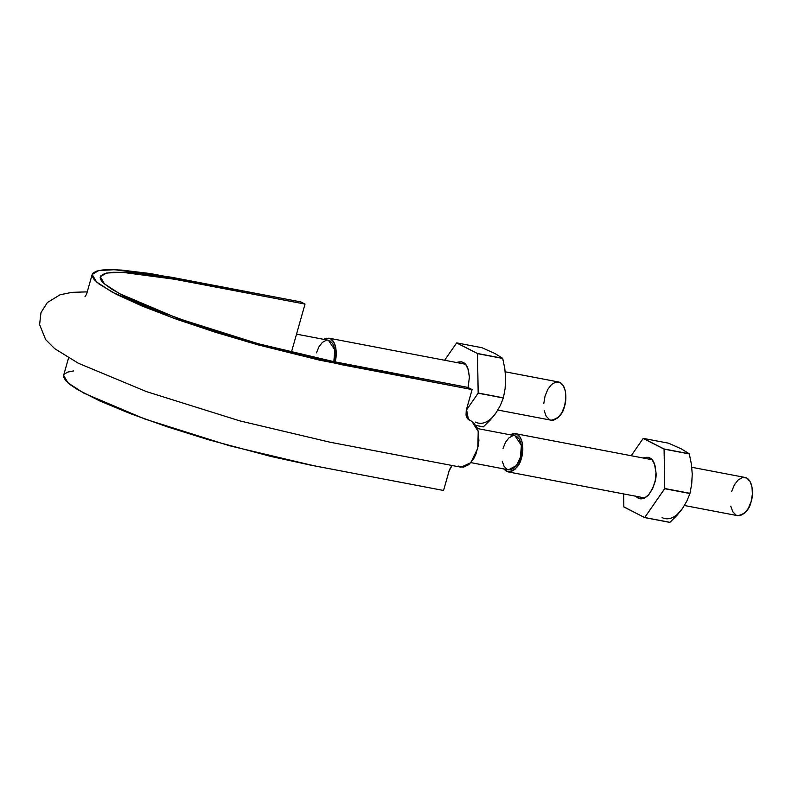 <?xml version="1.0" encoding="UTF-8"?>
<svg xmlns="http://www.w3.org/2000/svg" width="792" height="792" viewBox="0 0 792 792"><rect width="100%" height="100%" fill="white"/><g stroke="black" fill="none" stroke-linecap="round" stroke-linejoin="round"><path stroke-width="1.19" d="M63.637 375.319L63.598 376.992L65.667 380.566L70.419 384.823L77.745 389.694L99.703 400.93L130.135 413.553L166.993 426.72L207.89 439.58L270.834 456.43L309.89 464.973L443.55 490.476L449.519 469.577L451.697 465.934M458.172 466.072L463.36 467.25L468.874 464.617L473.804 458.489L475.804 454.42L478.398 445.173L478.893 440.352L478.2 431.373L477.012 427.621L473.26 422.255L467.32 418.602L466.033 415.067L466.25 410.404L472.101 389.585L467.864 387.407L319.107 358.796L271.052 347.213L246.074 340.322L197.713 325.304L155.311 309.86L123.067 295.525L111.88 289.248L104.316 283.764C100.495 280.368 99.337 277.695 100.841 275.745L105.059 273.408L113.048 272.27L124.73 272.369L139.709 273.705L167.587 277.913L305.029 304.088L300.792 301.91L150.232 273.537L121.78 270.092L110.781 269.617L102.227 270.003L96.218 271.23L92.832 273.27L92.149 276.091L94.218 279.665L98.96 283.932L116.097 294.188L142.54 306.227L176.448 319.226L215.662 332.343L257.558 344.728L319.443 360.132L472.101 389.585L467.864 387.407L338.085 362.657L258.024 343.688L177.576 318.295L119.533 293.664L104.455 283.892L100.317 276.774L106.465 273.062L121.661 272.23L175.25 279.338L305.029 304.088L300.792 301.91L171.013 277.16L114.632 269.696L98.644 270.567L92.169 274.478L86.576 294.248L84.962 296.723M73.686 370.903L67.666 372.121L64.281 374.161M291.367 352.39L305.029 304.088L291.367 352.39M87.249 291.872L71.894 292.347L59.944 294.842L47.322 302.584L40.986 312.602L39.6 324.601L45.659 339.59L54.648 348.619L78.299 363.221L146.649 391.684L239.808 420.879L330.106 442.233L460.964 467.191L470.795 462.726L477.794 448.252L478.219 431.482L471.854 421.334L468.468 419.602L466.508 409.355L472.101 389.585L342.322 364.825L258.093 344.876L173.458 318.156L112.385 292.248L96.535 281.952L92.169 274.478M452.143 465.508L449.153 470.705L443.55 490.476L313.771 465.726L229.541 445.767L144.906 419.057L83.833 393.139L67.983 382.853L63.617 375.368L68.558 357.925M470.884 462.627L508.484 469.805L516.433 465.557L520.433 457.212L521.384 445.381L514.988 435.719L477.378 428.541M329.838 340.738L332.808 343.698L334.62 348.728L334.986 355.063L333.818 361.835L334.808 349.896L328.413 340.243L296.525 334.155M334.907 362.271L336.184 354.786L335.768 347.688L333.749 342.045L330.413 338.719L326.284 338.224L323.661 339.332L328.809 338.164C337.204 339.976 337.204 356.489 334.966 362.063M505.227 371.804L558.449 381.952C566.953 383.823 566.815 400.574 564.548 406.068C562.954 413.919 558.489 418.631 551.153 420.196L497.861 410.038M326.155 340.293L322.324 342.441L318.919 346.837L316.463 352.836M543.777 403.573L545.044 396.089L547.797 389.357L551.618 384.417L555.925 382.011L560.053 382.516L563.389 385.833L565.409 391.476L565.825 398.584L564.548 406.068L561.795 412.79L557.984 417.731L553.677 420.136L550.965 420.166M549.549 419.641L546.213 416.315L544.183 410.672M510.246 434.818L515.384 433.64C523.888 435.511 523.76 452.262 521.492 457.746C519.899 465.607 515.434 470.309 508.088 471.883L503.742 468.894L506.484 471.329L510.622 471.824L514.919 469.418L518.74 464.478L521.492 457.746L522.76 450.262L522.354 443.164L520.324 437.521L516.988 434.194L512.86 433.699L510.246 434.808M691.802 467.28L745.024 477.437C753.529 479.308 753.4 496.049 751.133 501.544C749.539 509.395 745.074 514.107 737.728 515.671L684.437 505.514M502.276 461.31L504.088 466.349L507.058 469.31M508.325 469.775L510.741 469.745L514.572 467.607L517.978 463.201L520.433 457.212L521.562 450.539L521.195 444.203L519.394 439.174L516.424 436.214M512.741 435.768L508.9 437.917L505.504 442.322L503.049 448.312M731.63 491.565L734.382 484.843L738.193 479.902L742.5 477.497L746.628 477.992L749.965 481.308L751.994 486.951L752.4 494.06L751.133 501.544L748.381 508.266L744.559 513.206L740.263 515.612L737.55 515.642M736.124 515.117L732.798 511.8L730.769 506.157M691.713 483.308L692.248 474.121L691.366 464.013L689.297 453.925L664.072 449.113L689.228 453.776L681.496 448.975L668.547 443.183L643.322 438.382L668.547 443.183L681.496 448.975L689.228 453.776A41.471 22.691 100.8 0 1 689.297 453.925L691.366 464.013L692.248 474.121L691.723 483.962L689.99 493.317A41.471 22.691 100.8 0 1 689.931 493.525L686.892 501.019L682.546 508.424L676.784 515.572L669.943 522.324A41.471 22.691 100.8 0 1 669.814 522.383L644.718 517.513A41.471 22.691 100.8 0 1 644.589 517.572L623.908 506.989A41.471 22.691 100.8 0 1 623.839 506.83L644.589 517.572L669.814 522.383L644.718 517.513L664.765 488.506A41.471 22.691 100.8 0 1 664.706 488.713L644.718 517.513L669.943 522.324L676.784 515.572L682.546 508.414A35.967 19.681 -79.2 0 1 662.082 517.592M689.228 453.776L664.003 448.965A41.471 22.691 100.8 0 1 664.072 449.113L643.193 438.431A41.471 22.691 100.8 0 1 643.322 438.382L664.003 448.965L689.228 453.776M677.675 514.058L682.546 508.424L686.892 501.019L689.931 493.525L664.706 488.713L689.99 493.317L664.765 488.506L664.072 449.113L664.765 488.506L689.99 493.317L691.723 483.962L692.248 474.121M631.194 455.727L643.193 438.431L631.194 455.727M623.839 506.83L623.611 493.911L623.839 506.83M635.857 496.247C639.332 500.059 643.51 499.683 648.391 495.119C654.162 486.684 656.697 479.17 655.994 472.586L654.944 465.27L652.212 459.885L648.232 457.261L643.144 458.004C648.618 456.172 652.361 458.063 654.39 463.667L655.994 472.586L655.212 480.724L652.717 488.436L648.886 494.564L644.312 498.168L639.679 498.693L635.699 496.059M505.128 387.832L505.672 378.635L504.791 368.537L502.712 358.449L477.487 353.638L502.653 358.291L494.921 353.499L481.962 347.708L456.746 342.896L481.962 347.708L494.921 353.499L502.653 358.291A41.471 22.691 100.8 0 1 502.712 358.449L504.791 368.537L505.672 378.635L505.138 388.486L503.405 397.832A41.471 22.691 100.8 0 1 503.346 398.049L500.306 405.534L495.96 412.949L490.208 420.097L483.358 426.848A41.471 22.691 100.8 0 1 483.229 426.908L475.923 425.433L483.358 426.848L490.208 420.097L495.97 412.939M475.507 422.106A35.967 19.681 -79.2 0 0 495.96 412.949L500.306 405.534L503.346 398.049L478.18 393.03A41.471 22.691 100.8 0 1 478.12 393.238L466.27 410.315L478.12 393.238L503.405 397.832L478.18 393.03L477.428 353.48A41.471 22.691 100.8 0 1 477.487 353.638L478.18 393.03L503.405 397.832L505.138 388.486L505.672 378.635M502.653 358.291L477.428 353.48L456.618 342.956A41.471 22.691 100.8 0 1 456.746 342.896L477.428 353.48L502.653 358.291M444.619 360.251L456.618 342.956L444.619 360.251M469.408 377.101L468.359 369.795L465.637 364.409L461.657 361.786L456.568 362.528C462.033 360.697 465.785 362.578 467.805 368.181L469.408 377.101L468.092 387.526L469.408 377.101M328.987 338.194L465.478 364.231M515.572 433.679L652.054 459.707M508.088 471.883L644.767 497.95"/></g></svg>
